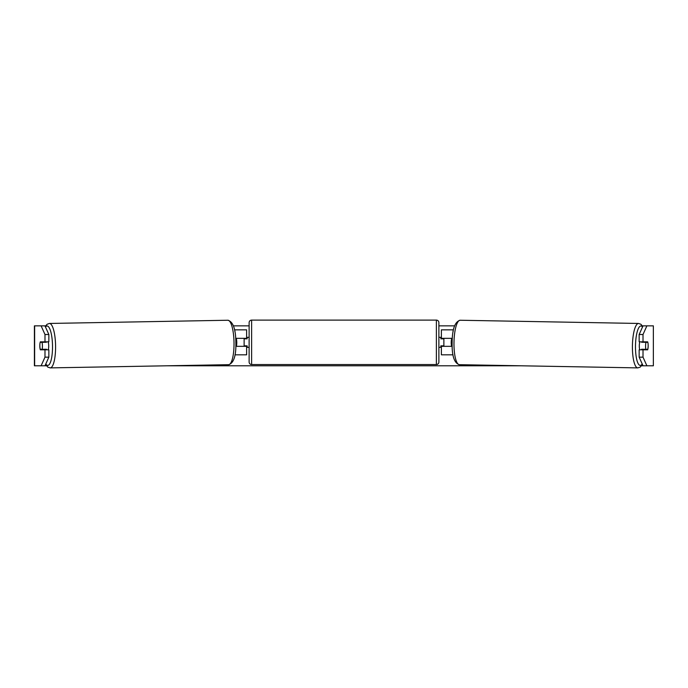 <?xml version="1.0" encoding="UTF-8"?>
<svg xmlns="http://www.w3.org/2000/svg" width="688" height="688" viewBox="0 0 688 688"><rect width="100%" height="100%" fill="white"/><g stroke="black" fill="none" stroke-linecap="round" stroke-linejoin="round"><path stroke-width="1.03" d="M453.469 329.844L441.378 329.844L441.378 338.341L452.317 338.341M453.014 354.819L441.378 354.819L441.378 345.832M443.872 346.331L443.872 345.832L440.879 345.832L440.879 347.328L438.875 347.328M443.872 345.832L443.872 338.341M441.378 338.84L441.378 338.341M452.171 346.331L441.378 346.331M639.788 349.822A4.997 1.29 -89 0 1 639.298 345.711A4.997 1.29 -89 0 1 639.84 341.833M647.838 342.332A4.997 1.29 -89 0 1 648.156 345.823A4.997 1.29 -89 0 1 647.726 349.323L645.877 349.323A4.997 1.29 -89 0 1 645.568 345.823A4.997 1.29 -89 0 1 645.998 342.332L647.812 342.332A4.997 1.29 -90 0 0 647.666 341.833L643.013 341.833L643.013 334.506L639.152 334.506L643.031 325.854L646.892 325.854L643.013 334.506M641.784 341.833A4.997 1.29 -89 0 0 641.655 342.254L645.998 342.332M643.383 341.833A4.997 1.29 -89 0 1 643.504 342.254L643.934 342.263A4.997 1.29 90 0 0 643.805 341.833M643.375 349.28A4.997 1.29 -89 0 1 643.194 349.822M641.706 349.822A4.997 1.29 -89 0 1 641.534 349.246L645.877 349.323M452.154 345.84L451.526 345.823A4.997 1.29 -89 0 1 451.216 342.332A4.997 1.29 -89 0 1 451.638 338.84L452.283 338.849L451.638 338.84M641.655 342.254L643.504 342.254M44.969 325.854L48.848 334.506L44.987 334.506L41.108 325.854L45.623 325.854M233.413 325.854L249.125 325.854M438.875 325.854L454.587 325.854M642.377 325.854L643.031 325.854M41.108 325.854L34.4 325.854L34.4 365.801L41.108 365.801L44.987 357.149L48.848 357.149L44.969 365.801L41.108 365.801L46.466 365.801M166.272 365.801L521.728 365.801M641.534 365.801L646.892 365.801L643.031 365.801L639.152 357.149L639.152 349.822L643.013 349.822L643.013 357.149L646.892 365.801L653.359 365.801L653.359 325.854L646.892 325.854M653.359 325.854L653.359 365.801M648.096 344.077A4.997 1.29 -90 0 1 647.666 349.822L643.013 349.822M643.013 341.833L639.152 341.833L639.152 334.506M639.152 357.149L643.013 357.149M643.805 349.822A4.997 1.29 90 0 0 643.959 349.289M44.617 341.833A4.997 1.29 -91 0 0 44.496 342.254L44.066 342.263A4.997 1.29 90 0 1 44.195 341.833M44.195 349.822A4.997 1.29 90 0 1 44.041 349.289M48.848 357.149L48.848 349.822L44.987 349.822L44.987 357.149M44.987 334.506L44.987 341.833L48.848 341.833L48.848 334.506M39.904 344.077A4.997 1.29 -90 0 0 39.818 345.832A4.997 1.29 -90 0 0 40.334 349.822L44.987 349.822M44.987 341.833L40.334 341.833A4.997 1.29 -90 0 0 40.188 342.332L40.162 342.332A4.997 1.29 -91 0 0 39.844 345.823A4.997 1.29 -91 0 0 40.274 349.323L42.123 349.323A4.997 1.29 -91 0 0 42.432 345.823A4.997 1.29 -91 0 0 42.002 342.332L40.162 342.332M234.531 329.844L246.622 329.844L246.622 338.341L235.683 338.341M234.986 354.819L246.622 354.819L246.622 345.832M244.128 346.331L244.128 338.341M246.622 338.84L246.622 338.341M235.829 346.331L246.622 346.331M251.619 320.109A2.494 2.494 0 0 0 249.125 322.612L249.125 362.06A2.494 2.494 0 0 0 251.619 364.554L436.381 364.554A2.494 2.494 0 0 0 438.875 362.06L438.875 322.612A2.494 2.494 0 0 0 436.381 320.109L251.619 320.109L251.619 364.554M443.872 338.84L440.879 338.84L440.879 337.335L438.875 337.335M249.125 337.335L247.121 337.335L247.121 338.84L244.128 338.84M244.128 345.832L247.121 345.832L247.121 347.328L249.125 347.328M48.212 349.822A4.997 1.29 -91 0 0 48.702 345.711A4.997 1.29 -91 0 0 48.16 341.833M42.123 349.323L46.466 349.246A4.997 1.29 -91 0 1 46.294 349.822M44.625 349.28A4.997 1.29 -91 0 0 44.806 349.822M42.002 342.332L46.345 342.254A4.997 1.29 -91 0 0 46.216 341.833M235.846 345.84L236.474 345.823A4.997 1.29 -91 0 0 236.784 342.332A4.997 1.29 -91 0 0 236.362 338.84L235.717 338.849L236.362 338.84M46.345 342.254L44.496 342.254M453.151 331.427L453.151 329.844M637.776 367.891L459.343 364.683A22.222 5.753 -89 0 1 453.985 342.461A22.222 5.753 -89 0 1 460.143 320.247L638.576 323.455A22.222 5.753 91 0 0 632.427 345.668A22.222 5.753 91 0 0 637.776 367.891L640.175 367.134L642.411 364.416M642.214 363.978A19.728 5.108 -89 0 1 635.488 345.711A19.728 5.108 -89 0 1 642.515 326.998M34.641 365.801L34.641 325.854M234.849 331.427L234.849 329.844M436.381 364.554L436.381 320.109M50.224 367.891L228.657 364.683A22.222 5.753 -91 0 0 234.015 342.461A22.222 5.753 -91 0 0 227.857 320.247L49.424 323.455A22.222 5.753 89 0 1 55.573 345.668A22.222 5.753 89 0 1 50.224 367.891L47.825 367.134L45.589 364.416M45.786 363.978A19.728 5.108 -91 0 0 52.512 345.711A19.728 5.108 -91 0 0 45.485 326.998M638.576 323.455L640.949 324.289L642.755 326.465M460.143 320.247C454.914 321.7 452.248 329.088 452.136 342.418C451.792 355.644 454.192 363.066 459.343 364.683M228.657 364.683C233.808 363.066 236.208 355.644 235.864 342.418C235.752 329.088 233.086 321.7 227.857 320.247M49.424 323.455L47.051 324.289L45.245 326.465"/></g></svg>

